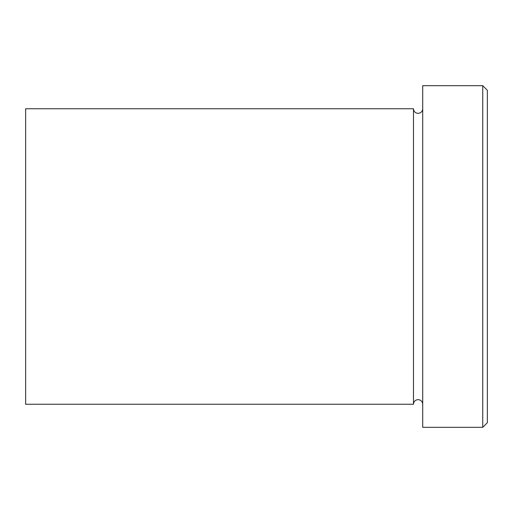 <?xml version="1.0" encoding="UTF-8"?>
<svg xmlns="http://www.w3.org/2000/svg" width="513" height="513" viewBox="0 0 513 513"><rect width="100%" height="100%" fill="white"/><g stroke="black" fill="none" stroke-linecap="round" stroke-linejoin="round"><path stroke-width="0.77" d="M482.733 85.671L487.35 90.288L487.35 422.712L482.733 427.329L482.733 85.671L422.712 85.671L422.712 427.329L482.733 427.329M413.478 108.756L413.478 404.244L25.65 404.244L25.65 108.756L413.478 108.756C413.754 111.558 415.293 113.097 418.095 113.373C420.897 113.097 422.436 111.558 422.712 108.756M422.712 404.244C422.436 401.442 420.897 399.903 418.095 399.627C415.293 399.903 413.754 401.442 413.478 404.244"/></g></svg>
